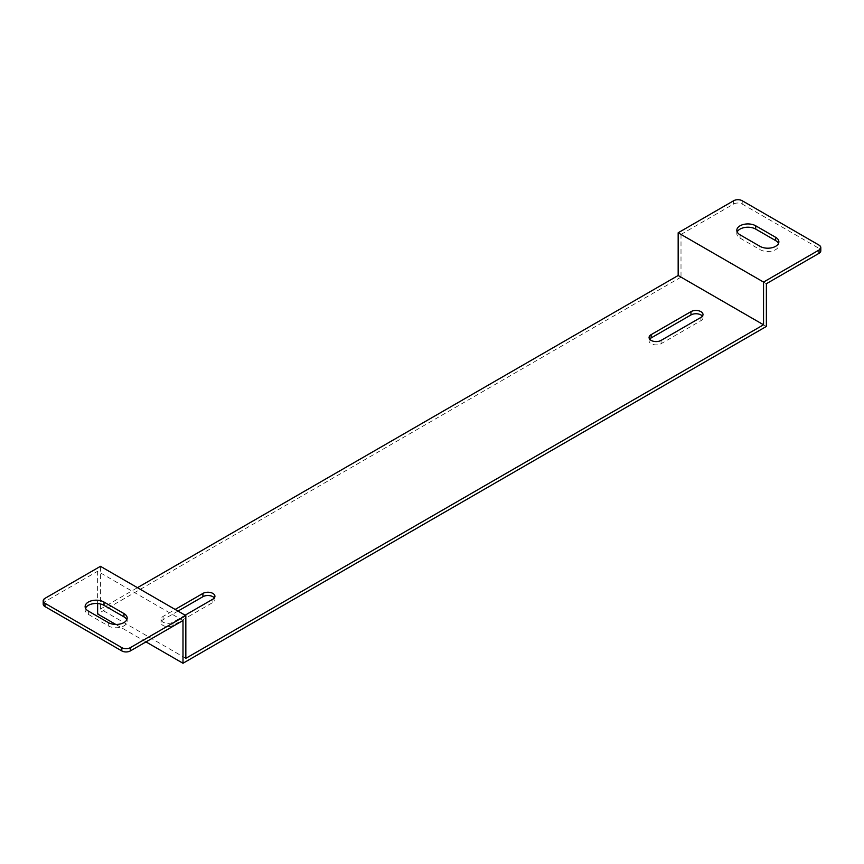 <?xml version="1.0" encoding="UTF-8"?>
<svg xmlns="http://www.w3.org/2000/svg" width="864" height="864" viewBox="0 0 864 864"><rect width="100%" height="100%" fill="white"/><g stroke="black" fill="none" stroke-linecap="round" stroke-linejoin="round"><path stroke-width="0.65" stroke-dasharray="4.32 3.24" d="M766.379 283.716L681.005 234.425L681.005 277.15L766.379 326.441M145.994 641.898L115.798 624.456M681.005 277.15L97.621 613.969M649.663 339.174A7.042 4.072 0 0 0 649.069 340.816A7.042 4.072 0 0 0 653.411 344.574A7.042 4.072 0 0 0 661.09 343.688L700.931 320.684A7.042 4.072 0 0 0 702.994 317.812A7.042 4.072 0 0 0 702.389 316.17M178.006 611.086L163.069 619.715A7.042 4.072 0 0 0 161.006 622.588A7.042 4.072 0 0 0 165.359 626.346A7.042 4.072 0 0 0 173.027 625.471L212.868 602.467A7.042 4.072 0 0 0 214.931 599.584A7.042 4.072 0 0 0 214.337 597.942M681.005 234.425L733.655 204.034L733.655 200.74M742.198 200.74L742.198 204.034A6.037 3.488 0 0 0 733.655 204.034M742.198 204.034L819.029 248.389L819.029 245.106M820.8 250.852A6.037 3.488 0 0 0 819.029 248.389M737.186 231.962A11.07 6.394 0 0 0 736.819 233.604A11.07 6.394 0 0 0 740.059 238.118L759.985 249.62A11.07 6.394 0 0 0 772.038 251.014A11.07 6.394 0 0 0 778.874 245.106A11.07 6.394 0 0 0 778.507 243.464M185.836 658.325L100.462 609.034L137.462 587.671M185.123 615.2L173.027 622.177A7.042 4.072 180 0 1 165.359 623.063A7.042 4.072 180 0 1 161.006 619.304A7.042 4.072 180 0 1 163.069 616.432L175.165 609.444M100.462 609.034L100.462 566.32M182.995 620.536L97.621 571.244L97.621 603.515M44.971 598.352L44.971 601.646L97.621 571.244M44.971 601.646A6.037 3.488 0 0 0 43.2 604.109M85.493 608.213A11.07 6.394 0 0 0 85.126 609.854A11.07 6.394 0 0 0 88.366 614.38L108.292 625.871A11.07 6.394 0 0 0 120.344 627.264A11.07 6.394 0 0 0 127.181 621.356A11.07 6.394 0 0 0 126.814 619.715M661.09 343.688L661.09 340.405M700.931 320.684L700.931 317.401M212.868 602.467L212.868 599.173M173.027 625.471L173.027 622.177M163.069 619.715L163.069 616.432M759.985 249.62L759.985 246.337M740.059 238.118L740.059 234.835M88.366 614.38L88.366 611.086M108.292 625.871L108.292 622.588M649.069 340.816L649.069 337.522M702.994 317.812L702.994 314.528M214.931 599.584L214.931 596.3M161.006 622.588L161.006 619.304M778.874 245.106L778.874 241.823M736.819 233.604L736.819 230.321M85.126 609.854L85.126 606.571M127.181 621.356L127.181 618.073"/><path stroke-width="1.3" d="M121.802 647.644L44.971 603.288A6.037 3.488 180 0 1 43.2 600.815A6.037 3.488 180 0 1 44.971 598.352L100.462 566.32L185.836 615.611L130.345 647.644A6.037 3.488 180 0 1 121.802 647.644L121.802 650.927A6.037 3.488 0 0 0 130.345 650.927L182.995 620.536L182.995 663.26L766.379 326.441L766.379 283.716L819.029 253.325A6.037 3.488 0 0 0 820.8 250.852L820.8 247.568A6.037 3.488 180 0 1 819.029 250.031L763.538 282.074L763.538 324.788L678.164 275.497L137.462 587.671M182.995 663.26L145.994 641.898M115.798 624.456L97.621 613.969L97.621 603.515M702.389 316.17A7.042 4.072 0 0 0 690.973 314.939L651.132 337.943A7.042 4.072 0 0 0 649.663 339.174M214.337 597.942A7.042 4.072 0 0 0 202.91 596.711L178.006 611.086M678.164 275.497L678.164 232.783L763.538 282.074M820.8 247.568A6.037 3.488 180 0 0 819.029 245.106L742.198 200.74A6.037 3.488 180 0 0 733.655 200.74L678.164 232.783M778.507 243.464A11.07 6.394 0 0 0 775.634 240.592L755.708 229.09A11.07 6.394 0 0 0 745.016 227.437A11.07 6.394 0 0 0 737.186 231.962M185.836 615.611L185.836 658.325L763.538 324.788M661.09 340.405A7.042 4.072 180 0 1 653.411 341.28A7.042 4.072 180 0 1 649.069 337.522A7.042 4.072 180 0 1 651.132 334.649L690.973 311.645A7.042 4.072 180 0 1 698.641 310.77A7.042 4.072 180 0 1 702.994 314.528A7.042 4.072 180 0 1 700.931 317.401L661.09 340.405M175.165 609.444L202.91 593.428A7.042 4.072 180 0 1 210.589 592.542A7.042 4.072 180 0 1 214.931 596.3A7.042 4.072 180 0 1 212.868 599.173L185.123 615.2M88.366 611.086A11.07 6.394 180 0 1 85.126 606.571A11.07 6.394 180 0 1 91.962 600.664A11.07 6.394 180 0 1 104.015 602.057L123.941 613.559A11.07 6.394 180 0 1 127.181 618.073A11.07 6.394 180 0 1 120.344 623.97A11.07 6.394 180 0 1 108.292 622.588L88.366 611.086M121.802 650.927L44.971 606.571L44.971 603.288M43.2 600.815L43.2 604.109A6.037 3.488 0 0 0 44.971 606.571M126.814 619.715A11.07 6.394 0 0 0 123.941 616.842L104.015 605.34A11.07 6.394 0 0 0 93.323 603.688A11.07 6.394 0 0 0 85.493 608.213M775.634 237.298A11.07 6.394 180 0 1 778.874 241.823A11.07 6.394 180 0 1 772.038 247.72A11.07 6.394 180 0 1 759.985 246.337L740.059 234.835A11.07 6.394 180 0 1 736.819 230.321A11.07 6.394 180 0 1 743.656 224.413A11.07 6.394 180 0 1 755.708 225.796L775.634 237.298L775.634 240.592M819.029 250.031L819.029 253.325M130.345 650.927L130.345 647.644M651.132 337.943L651.132 334.649M690.973 314.939L690.973 311.645M202.91 596.711L202.91 593.428M755.708 229.09L755.708 225.796M104.015 605.34L104.015 602.057M123.941 616.842L123.941 613.559"/></g></svg>
